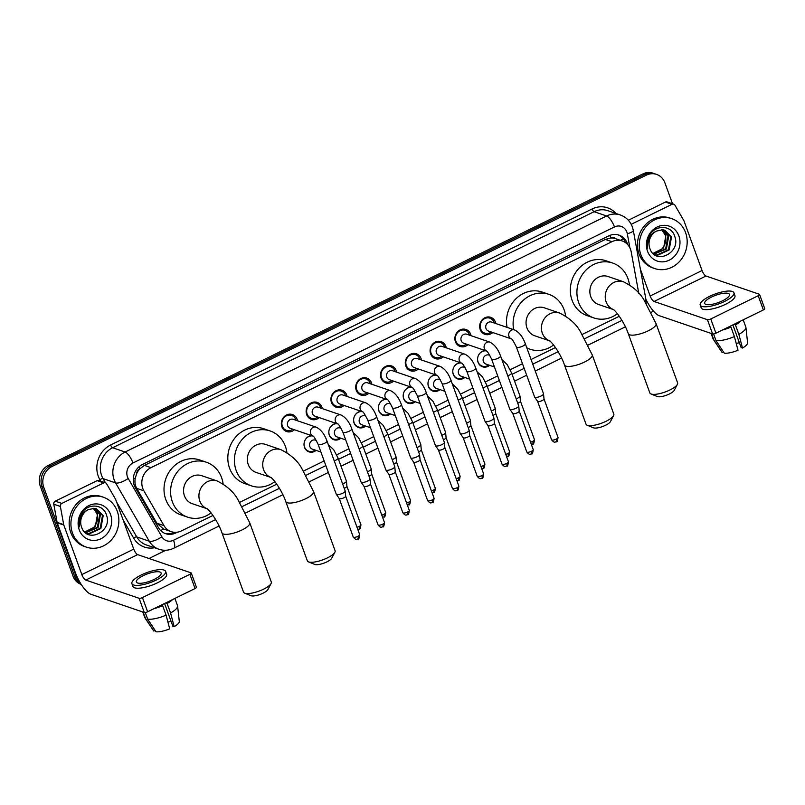 <?xml version="1.0" encoding="UTF-8"?>
<svg xmlns="http://www.w3.org/2000/svg" width="805" height="805" viewBox="0 0 805 805"><rect width="100%" height="100%" fill="white"/><g stroke="black" fill="none" stroke-linecap="round" stroke-linejoin="round"><path stroke-width="1.21" d="M316.083 450.398A8.442 7.577 -71.1 0 1 308.959 451.867A8.442 7.577 -71.1 0 1 304.521 447.389A8.442 7.577 -71.1 0 1 311.454 435.565M340.867 438.242A8.442 7.577 -71.1 0 1 333.753 439.711A8.442 7.577 -71.1 0 1 329.315 435.233A8.442 7.577 -71.1 0 1 336.249 423.41M365.661 426.087A8.442 7.577 -71.1 0 1 358.537 427.556A8.442 7.577 -71.1 0 1 354.109 423.078A8.442 7.577 -71.1 0 1 361.043 411.254M390.455 413.931A8.442 7.577 -71.1 0 1 383.331 415.4A8.442 7.577 -71.1 0 1 378.893 410.922A8.442 7.577 -71.1 0 1 385.826 399.099M415.239 401.786A8.442 7.577 -71.1 0 1 408.125 403.255A8.442 7.577 -71.1 0 1 403.687 398.777A8.442 7.577 -71.1 0 1 410.62 386.953M440.033 389.63A8.442 7.577 -71.1 0 1 432.909 391.099A8.442 7.577 -71.1 0 1 428.481 386.621A8.442 7.577 -71.1 0 1 435.414 374.798M464.827 377.475A8.442 7.577 -71.1 0 1 457.703 378.944A8.442 7.577 -71.1 0 1 453.275 374.466A8.442 7.577 -71.1 0 1 460.198 362.642M489.621 365.319A8.442 7.577 -71.1 0 1 482.497 366.788A8.442 7.577 -71.1 0 1 478.059 362.32A8.442 7.577 -71.1 0 1 484.992 350.487M294.439 429.749A8.976 8.06 -71.1 0 1 286.59 431.54A8.976 8.06 -71.1 0 1 281.881 426.781A8.976 8.06 -71.1 0 1 283.712 417.201A8.976 8.06 -71.1 0 1 292.396 414.545A8.976 8.06 -71.1 0 1 297.115 419.304A8.976 8.06 -71.1 0 1 297.508 420.763M319.223 417.594A8.976 8.06 -71.1 0 1 311.384 419.385A8.976 8.06 -71.1 0 1 306.675 414.625A8.976 8.06 -71.1 0 1 308.506 405.046A8.976 8.06 -71.1 0 1 317.19 402.399A8.976 8.06 -71.1 0 1 321.899 407.159A8.976 8.06 -71.1 0 1 322.292 408.608M344.017 405.438A8.976 8.06 -71.1 0 1 336.178 407.229A8.976 8.06 -71.1 0 1 331.459 402.47A8.976 8.06 -71.1 0 1 333.29 392.89A8.976 8.06 -71.1 0 1 341.984 390.244A8.976 8.06 -71.1 0 1 346.693 395.003A8.976 8.06 -71.1 0 1 347.086 396.452M368.811 393.293A8.976 8.06 -71.1 0 1 360.962 395.084A8.976 8.06 -71.1 0 1 356.253 390.314A8.976 8.06 -71.1 0 1 358.084 380.745A8.976 8.06 -71.1 0 1 366.768 378.088A8.976 8.06 -71.1 0 1 371.487 382.848A8.976 8.06 -71.1 0 1 371.88 384.307M393.605 381.137A8.976 8.06 -71.1 0 1 385.756 382.928A8.976 8.06 -71.1 0 1 381.047 378.169A8.976 8.06 -71.1 0 1 382.878 368.589A8.976 8.06 -71.1 0 1 391.562 365.933A8.976 8.06 -71.1 0 1 396.271 370.692A8.976 8.06 -71.1 0 1 396.674 372.151M418.389 368.982A8.976 8.06 -71.1 0 1 410.55 370.773A8.976 8.06 -71.1 0 1 405.831 366.013A8.976 8.06 -71.1 0 1 407.662 356.434A8.976 8.06 -71.1 0 1 416.356 353.787A8.976 8.06 -71.1 0 1 421.065 358.547A8.976 8.06 -71.1 0 1 421.458 359.996M443.183 356.826A8.976 8.06 -71.1 0 1 435.334 358.617A8.976 8.06 -71.1 0 1 430.625 353.858A8.976 8.06 -71.1 0 1 432.456 344.278A8.976 8.06 -71.1 0 1 441.14 341.632A8.976 8.06 -71.1 0 1 445.859 346.392A8.976 8.06 -71.1 0 1 446.252 347.841M467.977 344.681A8.976 8.06 -71.1 0 1 460.128 346.472A8.976 8.06 -71.1 0 1 455.419 341.702A8.976 8.06 -71.1 0 1 457.25 332.133A8.976 8.06 -71.1 0 1 465.934 329.476A8.976 8.06 -71.1 0 1 470.653 334.236A8.976 8.06 -71.1 0 1 471.046 335.695M492.761 332.525A8.976 8.06 -71.1 0 1 484.922 334.317A8.976 8.06 -71.1 0 1 480.203 329.557A8.976 8.06 -71.1 0 1 482.034 319.977A8.976 8.06 -71.1 0 1 490.728 317.321A8.976 8.06 -71.1 0 1 495.437 322.091A8.976 8.06 -71.1 0 1 495.83 323.54M638.747 293.211A15.828 14.208 108.9 0 0 638.697 292.899L631.211 251.905A15.828 14.208 108.9 0 0 630.516 249.339A15.828 14.208 108.9 0 0 622.205 240.947A15.828 14.208 108.9 0 0 611.921 241.701L151.018 467.645A15.828 14.208 108.9 0 0 143.874 490.809L163.979 525.615A15.828 14.208 108.9 0 0 171.183 531.642A15.828 14.208 108.9 0 0 181.477 530.877L212.963 515.442M136.649 473.732A15.828 14.208 -71.1 0 1 139.959 468.701L139.718 468.822A5.273 4.739 108.9 0 0 136.649 473.732L135.351 477.898C134.526 481.672 134.988 485.163 136.729 488.373L156.844 523.18L163.526 528.986L171.183 531.642M615.895 238.793A5.273 4.739 108.9 0 0 610.733 237.928L610.492 238.039A15.828 14.208 -71.1 0 1 615.614 238.693L622.205 240.947M610.492 238.039L605.32 239.447L144.417 465.391L139.959 468.701M239.699 502.33L276.769 484.157M303.515 471.046L324.153 460.933M336.671 454.795L348.947 448.777M361.465 442.639L373.731 436.622M386.259 430.494L398.525 424.476M411.043 418.338L423.319 412.321M435.837 406.183L448.113 400.166M460.631 394.027L472.897 388.02M485.415 381.882L497.691 375.865M510.209 369.726L522.485 363.709M531.058 359.503L555.47 347.539M582.206 334.427L619.287 316.254M80.379 583.051A15.828 14.208 -71.1 0 1 76.525 577.286L43.762 487.267L42.011 486.673A15.828 14.208 -71.1 0 1 50.262 465.874L644.523 174.554A15.828 14.208 -71.1 0 1 654.817 173.8A15.828 14.208 -71.1 0 0 644.523 174.554L50.262 465.874A15.828 14.208 -71.1 0 0 42.011 486.673L74.764 576.682L42.011 486.673L40.25 486.069A15.828 14.208 -71.1 0 1 48.501 465.28L642.772 173.961A15.828 14.208 -71.1 0 1 653.056 173.196L656.568 174.393A15.828 14.208 -71.1 0 1 664.88 182.785L672.517 203.766M81.084 584.199A15.828 14.208 -71.1 0 1 74.764 576.682A15.828 14.208 -71.1 0 0 81.084 584.199M81.245 584.45A15.828 14.208 -71.1 0 1 73.014 576.088L40.25 486.069M627.679 244.579A15.828 14.208 108.9 0 0 627.337 243.523A15.828 14.208 108.9 0 0 619.035 235.13A15.828 14.208 108.9 0 0 608.741 235.895L142.465 464.475A15.828 14.208 108.9 0 0 135.31 487.629L158.434 527.657A15.828 14.208 108.9 0 0 165.649 533.685A15.828 14.208 108.9 0 0 175.933 532.92L177.513 532.155M618.139 234.869A15.828 14.208 -71.1 0 1 625.465 242.607M43.762 487.267A15.828 14.208 -71.1 0 1 52.013 466.477L646.284 175.158A15.828 14.208 -71.1 0 1 656.568 174.393M653.509 311.183L651.185 312.33M165.86 550.238L149.016 558.499M174.262 532.286L174.172 532.326A15.828 14.208 -71.1 0 1 164.773 533.353M640.83 254.561A26.374 23.687 -71.1 0 1 646.214 226.426A26.374 23.687 -71.1 0 1 671.732 218.638A26.374 23.687 -71.1 0 1 685.578 232.625A26.374 23.687 -71.1 0 1 680.195 260.75A26.374 23.687 -71.1 0 1 654.676 268.548A26.374 23.687 -71.1 0 1 640.83 254.561M654.676 268.548L652.915 267.944A26.374 23.687 -71.1 0 1 639.069 253.957A26.374 23.687 -71.1 0 1 644.453 225.833A26.374 23.687 -71.1 0 1 669.971 218.034L671.732 218.638M649.877 248.483C655.34 265.65 680.97 252.669 674.872 236.781C671.783 224.706 654.847 224.354 649.323 235.905C647.301 239.93 646.747 244.076 647.663 248.343C646.999 239.93 649.967 234.164 656.568 231.065A13.182 11.844 -71.1 0 0 649.816 248.322A13.182 11.844 -71.1 0 0 649.877 248.483M678.867 235.915A18.465 16.583 -71.1 0 1 669.237 260.176A18.465 16.583 -71.1 0 1 647.542 251.271A18.465 16.583 -71.1 0 1 657.172 227.01A18.465 16.583 -71.1 0 1 678.867 235.915M654.676 254.601L656.82 255.044L668.472 249.721L670.796 236.881L664.588 230.139M654.012 254.33L657.514 255.286L669.166 249.953L671.491 237.113L664.94 230.25L662.626 229.757L656.568 231.065M653.66 254.048L665.685 248.765L668.009 235.925L663.139 229.817M653.851 254.199L666.379 249.007L668.703 236.167L663.511 229.878M661.619 229.717L665.212 234.969C666.59 239.789 665.654 244.267 662.414 248.413A13.182 11.844 -71.1 0 1 652.885 253.344M652.996 253.444L663.592 248.051L665.916 235.211L662.002 229.727M631.211 224.313L672.024 204.309L665.433 202.055A2.636 2.365 -71.1 0 1 667.144 201.934L673.735 204.178A2.636 2.365 108.9 0 0 672.024 204.309M628.343 220.238L665.433 202.055M645.872 299.219A21.101 6.913 -116.1 0 0 659.245 315.681L712.596 333.914L707.424 319.696L654.073 301.473A5.273 1.731 63.9 0 1 650.148 295.978L640.388 269.162M759.578 294.449L764.75 308.657A2.636 0.775 160 0 1 763.371 309.935L758.199 295.727A2.636 0.775 -20 0 0 759.578 294.449A2.636 0.775 -20 0 0 759.336 294.248L705.975 276.024A5.273 1.731 63.9 0 1 702.061 270.54L684.029 221.003A2.636 2.365 108.9 0 0 683.848 220.6L674.932 205.184A2.636 2.365 108.9 0 0 673.735 204.178M707.424 319.696A2.636 0.775 -20 0 0 710.765 318.981L715.937 333.19L763.371 309.935M715.937 333.19A2.636 0.775 160 0 1 712.596 333.914M710.765 318.981L758.199 295.727M722.558 300.788A13.182 3.874 -20 0 0 729.451 294.399A13.182 3.874 -20 0 0 711.57 297.035A13.182 3.874 -20 0 0 704.677 303.425A13.182 3.874 -20 0 0 722.558 300.788M732.882 324.888L741.143 347.589L742.492 348.052L738.879 334.377L735.428 324.898L734.381 324.143M739.393 342.789A10.546 3.099 -20 0 0 736.233 343.473M725.657 328.42A15.295 4.498 -20 0 0 730.065 326.79L730.96 327.092L734.402 336.571L738.014 350.245A13.715 4.025 -20 0 1 724.329 353.204L715.977 340.555L713.572 333.934M700.209 305.045L701.246 307.892A17.931 5.273 -20 0 0 725.567 304.3A17.931 5.273 -20 0 0 734.955 295.616L733.919 292.779A17.931 5.273 -20 0 0 709.597 296.361A17.931 5.273 -20 0 0 700.209 305.045A17.931 5.273 -20 0 0 724.53 301.462A17.931 5.273 -20 0 0 733.919 292.779M722.407 330.02A17.408 5.112 -20 0 0 730.96 327.092M711.097 333.401L713.119 338.975A17.408 5.112 -20 0 0 713.29 339.308A17.408 5.112 -20 0 0 713.783 339.801L722.135 352.459L723.423 351.825M711.499 333.532L713.783 339.801M715.977 340.555A17.408 5.112 -20 0 0 734.402 336.571M713.29 339.308L721.894 352.188A13.715 4.025 -20 0 0 722.135 352.459M734.542 324.596A15.295 4.498 -20 0 0 737.692 322.523M735.428 324.898A17.408 5.112 -20 0 0 740.942 320.933M738.879 334.377A17.408 5.112 -20 0 0 745.923 327.434A17.408 5.112 -20 0 0 745.833 327.072L743.196 319.827M742.492 348.052A13.715 4.025 -20 0 0 747.604 342.829L745.923 327.434M72.52 533.152A26.374 23.687 -71.1 0 1 77.904 505.027A26.374 23.687 -71.1 0 1 103.412 497.228A26.374 23.687 -71.1 0 1 117.268 511.215A26.374 23.687 -71.1 0 1 111.885 539.35A26.374 23.687 -71.1 0 1 86.366 547.138A26.374 23.687 -71.1 0 1 72.52 533.152M86.366 547.138L84.606 546.545A26.374 23.687 -71.1 0 1 70.76 532.558A26.374 23.687 -71.1 0 1 76.143 504.423A26.374 23.687 -71.1 0 1 101.661 496.625L103.412 497.228M81.567 527.084C87.031 544.25 112.66 531.27 106.562 515.371C103.473 503.306 86.527 502.944 81.013 514.496C78.991 518.521 78.437 522.676 79.353 526.943C78.689 518.521 81.647 512.765 88.248 509.656A13.182 11.844 -71.1 0 0 81.506 526.923A13.182 11.844 -71.1 0 0 81.567 527.084M110.557 514.506A18.465 16.583 -71.1 0 1 100.927 538.766A18.465 16.583 -71.1 0 1 79.232 529.861A18.465 16.583 -71.1 0 1 88.852 505.6A18.465 16.583 -71.1 0 1 110.557 514.506M86.366 533.202L88.51 533.635L100.162 528.311L102.487 515.472L96.278 508.73M85.702 532.93L89.204 533.876L100.856 528.553L103.181 515.713L96.63 508.851L94.316 508.358L88.248 509.656M85.35 532.638L97.365 527.366L99.689 514.516L94.829 508.418M85.541 532.799L98.069 527.597L100.394 514.757L95.201 508.478M93.3 508.317L96.902 513.57C98.28 518.38 97.345 522.858 94.105 527.003A13.182 11.844 -71.1 0 1 84.575 531.934M84.676 532.035L95.282 526.651L97.606 513.801L93.692 508.317M677.397 384.337L674.238 390.345A9.499 2.787 160 0 1 669.408 393.977A9.499 2.787 160 0 1 657.262 396.523L650.983 393.957A14.772 4.337 -20 0 0 669.881 389.992A14.772 4.337 -20 0 0 677.397 384.337A14.772 4.337 -20 0 0 677.609 382.838L656.055 323.62A14.772 4.337 160 0 1 648.327 330.775A14.772 4.337 160 0 1 628.303 333.723L649.856 392.941A14.772 4.337 -20 0 0 650.983 393.957M613.309 309.512A14.772 13.262 108.9 0 1 606.125 301.885A14.772 13.262 108.9 0 1 613.833 282.485A14.772 13.262 108.9 0 1 623.432 281.77L608.057 276.518A14.772 13.262 108.9 0 0 593.768 280.885A14.772 13.262 108.9 0 0 590.759 296.643A14.772 13.262 108.9 0 0 598.518 304.471L613.35 309.543M617.385 313.709A29.01 26.052 -71.1 0 1 593.909 317.945A29.01 26.052 -71.1 0 1 578.674 302.559A29.01 26.052 -71.1 0 1 584.591 271.617A29.01 26.052 -71.1 0 1 612.665 263.044A29.01 26.052 -71.1 0 1 627.9 278.429A29.01 26.052 -71.1 0 1 629.419 284.749M593.909 317.945L587.318 315.701A29.01 26.052 -71.1 0 1 572.083 300.315A29.01 26.052 -71.1 0 1 578.01 269.373A29.01 26.052 -71.1 0 1 606.074 260.79L612.665 263.044M613.581 415.622L610.432 421.629A9.499 2.787 160 0 1 605.602 425.261A9.499 2.787 160 0 1 593.446 427.807L587.167 425.231A14.772 4.337 -20 0 0 606.074 421.277A14.772 4.337 -20 0 0 613.581 415.622A14.772 4.337 -20 0 0 613.802 414.122L592.249 354.904A14.772 4.337 160 0 1 584.511 362.059A14.772 4.337 160 0 1 564.486 365.007L586.04 424.225A14.772 4.337 -20 0 0 587.167 425.231M549.493 340.787A14.772 13.262 108.9 0 1 542.318 333.169A14.772 13.262 108.9 0 1 550.016 313.759A14.772 13.262 108.9 0 1 559.616 313.054L544.25 307.802A14.772 13.262 108.9 0 0 529.962 312.169A14.772 13.262 108.9 0 0 526.943 327.917A14.772 13.262 108.9 0 0 534.701 335.755L549.543 340.827M513.691 329.637A29.01 26.052 -71.1 0 1 522.294 301.271A29.01 26.052 -71.1 0 1 548.849 294.328A29.01 26.052 -71.1 0 1 564.084 309.714A29.01 26.052 -71.1 0 1 565.613 316.033M507.1 327.383A29.01 26.052 -71.1 0 1 515.703 299.017A29.01 26.052 -71.1 0 1 542.268 292.074L548.849 294.328M553.568 344.993A29.01 26.052 -71.1 0 1 530.092 349.229A29.01 26.052 -71.1 0 1 526.802 347.81M334.89 552.24L331.73 558.247A9.499 2.787 160 0 1 326.9 561.88A9.499 2.787 160 0 1 314.755 564.426L308.476 561.86A14.772 4.337 -20 0 0 327.373 557.895A14.772 4.337 -20 0 0 334.89 552.24A14.772 4.337 -20 0 0 335.101 550.751L313.548 491.523A14.772 4.337 160 0 1 305.82 498.677A14.772 4.337 160 0 1 285.795 501.626L307.349 560.844A14.772 4.337 -20 0 0 308.476 561.86M270.802 477.415A14.772 13.262 108.9 0 1 263.617 469.788A14.772 13.262 108.9 0 1 271.325 450.387A14.772 13.262 108.9 0 1 280.925 449.673L265.549 444.42A14.772 13.262 108.9 0 0 251.261 448.788A14.772 13.262 108.9 0 0 248.252 464.545A14.772 13.262 108.9 0 0 256 472.374L270.842 477.446M274.867 481.611A29.01 26.052 -71.1 0 1 251.402 485.848A29.01 26.052 -71.1 0 1 236.167 470.462A29.01 26.052 -71.1 0 1 242.084 439.52A29.01 26.052 -71.1 0 1 270.158 430.947A29.01 26.052 -71.1 0 1 285.393 446.332A29.01 26.052 -71.1 0 1 286.912 452.651M251.402 485.848L244.811 483.604A29.01 26.052 -71.1 0 1 229.576 468.218A29.01 26.052 -71.1 0 1 235.503 437.276A29.01 26.052 -71.1 0 1 263.567 428.693L270.158 430.947M271.074 583.524L267.924 589.532A9.499 2.787 160 0 1 263.094 593.164A9.499 2.787 160 0 1 250.939 595.71L244.66 593.134A14.772 4.337 -20 0 0 263.557 589.18A14.772 4.337 -20 0 0 271.074 583.524A14.772 4.337 -20 0 0 271.295 582.025L249.741 522.807A14.772 4.337 160 0 1 242.003 529.962A14.772 4.337 160 0 1 221.979 532.91L243.533 592.128A14.772 4.337 -20 0 0 244.66 593.134M206.986 508.69A14.772 13.262 108.9 0 1 199.811 501.072A14.772 13.262 108.9 0 1 207.509 481.672A14.772 13.262 108.9 0 1 217.109 480.957L201.743 475.705A14.772 13.262 108.9 0 0 187.454 480.072A14.772 13.262 108.9 0 0 184.436 495.82A14.772 13.262 108.9 0 0 192.194 503.658L207.036 508.73M211.061 512.896A29.01 26.052 -71.1 0 1 187.585 517.132A29.01 26.052 -71.1 0 1 172.351 501.746A29.01 26.052 -71.1 0 1 178.277 470.804A29.01 26.052 -71.1 0 1 206.342 462.231A29.01 26.052 -71.1 0 1 221.576 477.617A29.01 26.052 -71.1 0 1 223.096 483.936M187.585 517.132L181.004 514.888A29.01 26.052 -71.1 0 1 165.77 499.492A29.01 26.052 -71.1 0 1 171.686 468.55A29.01 26.052 -71.1 0 1 199.761 459.977L206.342 462.231M494.3 323.016A7.909 7.104 108.9 0 0 494.099 322.382A7.909 7.104 108.9 0 0 489.943 318.186A7.909 7.104 108.9 0 0 482.286 320.521A7.909 7.104 108.9 0 0 480.676 328.963A7.909 7.104 108.9 0 0 484.821 333.159A7.909 7.104 108.9 0 0 491.231 332.002M491.553 322.081A4.75 4.267 108.9 0 0 485.989 328.541A4.75 4.267 108.9 0 0 488.484 331.066L511.346 338.875A4.75 4.267 108.9 0 1 514.566 329.939L491.553 322.081M516.408 347.025A4.75 1.399 160 0 0 522.596 346.2A4.75 1.399 160 0 0 522.848 346.08A4.75 1.399 160 0 0 525.333 343.785L543.506 393.715A4.75 1.399 160 0 1 543.526 393.826A4.75 1.399 160 0 1 541.02 396.02A4.75 1.399 160 0 1 535.023 397.318A4.75 1.399 160 0 1 534.631 397.056A4.75 1.399 160 0 1 534.59 396.966L516.408 347.025C513.6 341.39 511.9 338.653 511.296 338.835L511.497 338.925M543.989 398.908A3.431 1.006 160 0 1 544.009 398.978A3.431 1.006 160 0 1 542.198 400.568A3.431 1.006 160 0 1 537.861 401.504A3.431 1.006 160 0 1 537.589 401.323A3.431 1.006 160 0 1 537.549 401.252M469.506 335.172A7.909 7.104 108.9 0 0 469.305 334.528A7.909 7.104 108.9 0 0 465.149 330.332A7.909 7.104 108.9 0 0 457.492 332.676A7.909 7.104 108.9 0 0 455.882 341.109A7.909 7.104 108.9 0 0 460.037 345.305A7.909 7.104 108.9 0 0 466.437 344.148M486.703 351.081L486.502 350.99C487.106 350.809 488.816 353.546 491.624 359.181A4.75 1.399 160 0 0 497.802 358.356A4.75 1.399 160 0 0 498.054 358.235A4.75 1.399 160 0 0 500.539 355.931C498.033 349.038 494.441 344.419 489.772 342.095L466.759 334.226A4.75 4.267 108.9 0 0 461.205 340.696A4.75 4.267 108.9 0 0 463.69 343.212L486.552 351.02M500.539 355.931L518.712 405.871A4.75 1.399 160 0 1 518.742 405.972A4.75 1.399 160 0 1 516.236 408.165A4.75 1.399 160 0 1 510.229 409.463A4.75 1.399 160 0 1 509.847 409.212A4.75 1.399 160 0 1 509.796 409.121L491.624 359.181M519.205 411.063A3.431 1.006 160 0 1 519.215 411.134A3.431 1.006 160 0 1 517.404 412.724A3.431 1.006 160 0 1 513.067 413.659A3.431 1.006 160 0 1 512.795 413.468A3.431 1.006 160 0 1 512.755 413.408M444.712 347.317A7.909 7.104 108.9 0 0 444.511 346.683A7.909 7.104 108.9 0 0 440.355 342.487A7.909 7.104 108.9 0 0 432.708 344.832A7.909 7.104 108.9 0 0 431.088 353.264A7.909 7.104 108.9 0 0 435.243 357.46A7.909 7.104 108.9 0 0 441.643 356.303M441.975 346.381A4.75 4.267 108.9 0 0 436.411 352.852A4.75 4.267 108.9 0 0 438.906 355.367L461.758 363.176A4.75 4.267 108.9 0 1 464.988 354.24L441.975 346.381M466.83 371.336A4.75 1.399 160 0 0 473.008 370.511A4.75 1.399 160 0 0 473.27 370.391A4.75 1.399 160 0 0 475.755 368.086L493.928 418.026A4.75 1.399 160 0 1 493.948 418.127A4.75 1.399 160 0 1 491.442 420.321A4.75 1.399 160 0 1 485.435 421.619A4.75 1.399 160 0 1 485.053 421.367A4.75 1.399 160 0 1 485.002 421.267L466.83 371.336C464.022 365.691 462.312 362.964 461.708 363.146L461.919 363.226M508.448 461.778C507.985 465.32 507.412 466.739 506.737 466.025A3.431 1.127 -116.1 0 0 506.657 463.439A3.431 1.006 160 0 0 508.448 461.778L494.421 423.249A3.431 1.006 160 0 1 494.431 423.289A3.431 1.006 160 0 1 492.62 424.869A3.431 1.006 160 0 1 488.283 425.815A3.431 1.006 160 0 1 488.001 425.624A3.431 1.006 160 0 1 487.971 425.553M419.928 359.473A7.909 7.104 108.9 0 0 419.727 358.839A7.909 7.104 108.9 0 0 415.571 354.643A7.909 7.104 108.9 0 0 407.914 356.977A7.909 7.104 108.9 0 0 406.294 365.42A7.909 7.104 108.9 0 0 410.449 369.616A7.909 7.104 108.9 0 0 416.859 368.459M417.181 358.537A4.75 4.267 108.9 0 0 411.617 365.007A4.75 4.267 108.9 0 0 414.112 367.523L436.974 375.331A4.75 4.267 108.9 0 1 440.194 366.396L417.181 358.537M442.036 383.492A4.75 1.399 160 0 0 448.214 382.667A4.75 1.399 160 0 0 448.476 382.536A4.75 1.399 160 0 0 450.961 380.242L469.134 430.172A4.75 1.399 160 0 1 469.154 430.283A4.75 1.399 160 0 1 466.648 432.476A4.75 1.399 160 0 1 460.641 433.774A4.75 1.399 160 0 1 460.259 433.523A4.75 1.399 160 0 1 460.208 433.422L442.036 383.492C439.228 377.847 437.528 375.12 436.924 375.291L437.125 375.382M469.617 435.364A3.431 1.006 160 0 1 469.637 435.445A3.431 1.006 160 0 1 467.826 437.024A3.431 1.006 160 0 1 463.489 437.96A3.431 1.006 160 0 1 463.217 437.779A3.431 1.006 160 0 1 463.177 437.709M395.134 371.628A7.909 7.104 108.9 0 0 394.933 370.994A7.909 7.104 108.9 0 0 390.777 366.798A7.909 7.104 108.9 0 0 383.12 369.133A7.909 7.104 108.9 0 0 381.51 377.575A7.909 7.104 108.9 0 0 385.665 381.771A7.909 7.104 108.9 0 0 392.065 380.614M412.331 387.537L412.13 387.447C412.734 387.265 414.444 390.002 417.252 395.637A4.75 1.399 160 0 0 423.43 394.812A4.75 1.399 160 0 0 423.682 394.692A4.75 1.399 160 0 0 426.167 392.397C423.661 385.494 420.069 380.876 415.4 378.551L392.387 370.692A4.75 4.267 108.9 0 0 386.823 377.153A4.75 4.267 108.9 0 0 389.318 379.678L412.18 387.487M426.167 392.397L444.34 442.327A4.75 1.399 160 0 1 444.37 442.438A4.75 1.399 160 0 1 441.854 444.632A4.75 1.399 160 0 1 435.857 445.93A4.75 1.399 160 0 1 435.475 445.668A4.75 1.399 160 0 1 435.425 445.578L417.252 395.637M444.833 447.52A3.431 1.006 160 0 1 444.843 447.59A3.431 1.006 160 0 1 443.032 449.18A3.431 1.006 160 0 1 438.695 450.116A3.431 1.006 160 0 1 438.423 449.935A3.431 1.006 160 0 1 438.383 449.864M370.34 383.784A7.909 7.104 108.9 0 0 370.139 383.14A7.909 7.104 108.9 0 0 365.983 378.944A7.909 7.104 108.9 0 0 358.336 381.288A7.909 7.104 108.9 0 0 356.716 389.721A7.909 7.104 108.9 0 0 360.871 393.917A7.909 7.104 108.9 0 0 367.271 392.76M387.547 399.683L387.336 399.602C387.94 399.421 389.65 402.148 392.458 407.793A4.75 1.399 160 0 0 398.636 406.968A4.75 1.399 160 0 0 398.898 406.847A4.75 1.399 160 0 0 401.373 404.543C398.867 397.65 395.275 393.031 390.616 390.707L367.603 382.838A4.75 4.267 108.9 0 0 362.039 389.308A4.75 4.267 108.9 0 0 364.534 391.824L387.386 399.632M401.373 404.543L419.556 454.483A4.75 1.399 160 0 1 419.576 454.584A4.75 1.399 160 0 1 417.071 456.777A4.75 1.399 160 0 1 411.063 458.075A4.75 1.399 160 0 1 410.681 457.824A4.75 1.399 160 0 1 410.631 457.733L392.458 407.793M420.039 459.675A3.431 1.006 160 0 1 420.059 459.746A3.431 1.006 160 0 1 418.248 461.335A3.431 1.006 160 0 1 413.911 462.271A3.431 1.006 160 0 1 413.629 462.08A3.431 1.006 160 0 1 413.599 462.02M345.556 395.929A7.909 7.104 108.9 0 0 345.355 395.295A7.909 7.104 108.9 0 0 341.199 391.099A7.909 7.104 108.9 0 0 333.542 393.434A7.909 7.104 108.9 0 0 331.922 401.876A7.909 7.104 108.9 0 0 336.077 406.072A7.909 7.104 108.9 0 0 342.487 404.915M362.753 411.838L362.542 411.758C363.156 411.576 364.856 414.303 367.664 419.948A4.75 1.399 160 0 0 373.842 419.123A4.75 1.399 160 0 0 374.104 419.002A4.75 1.399 160 0 0 376.589 416.698C374.073 409.795 370.491 405.187 365.822 402.852L342.809 394.993A4.75 4.267 108.9 0 0 337.245 401.464A4.75 4.267 108.9 0 0 339.74 403.979L362.602 411.788M376.589 416.698L394.762 466.638A4.75 1.399 160 0 1 394.782 466.739A4.75 1.399 160 0 1 392.276 468.933A4.75 1.399 160 0 1 386.269 470.231A4.75 1.399 160 0 1 385.887 469.979A4.75 1.399 160 0 1 385.837 469.879L367.664 419.948M395.245 471.821A3.431 1.006 160 0 1 395.265 471.901A3.431 1.006 160 0 1 393.454 473.481A3.431 1.006 160 0 1 389.117 474.417A3.431 1.006 160 0 1 388.835 474.236A3.431 1.006 160 0 1 388.805 474.165M320.762 408.085A7.909 7.104 108.9 0 0 320.561 407.451A7.909 7.104 108.9 0 0 316.405 403.255A7.909 7.104 108.9 0 0 308.748 405.589A7.909 7.104 108.9 0 0 307.138 414.032A7.909 7.104 108.9 0 0 311.294 418.228A7.909 7.104 108.9 0 0 317.693 417.071M318.015 407.149A4.75 4.267 108.9 0 0 312.451 413.619A4.75 4.267 108.9 0 0 314.946 416.135L337.808 423.943A4.75 4.267 108.9 0 1 341.028 415.008L318.015 407.149M342.87 432.104A4.75 1.399 160 0 0 349.058 431.279A4.75 1.399 160 0 0 349.31 431.148A4.75 1.399 160 0 0 351.795 428.854L369.968 478.784A4.75 1.399 160 0 1 369.998 478.895A4.75 1.399 160 0 1 367.483 481.088A4.75 1.399 160 0 1 361.485 482.386A4.75 1.399 160 0 1 361.103 482.135A4.75 1.399 160 0 1 361.053 482.034L342.87 432.104C340.062 426.459 338.362 423.732 337.758 423.903L337.959 423.994M370.451 483.976A3.431 1.006 160 0 1 370.471 484.057A3.431 1.006 160 0 1 368.66 485.636A3.431 1.006 160 0 1 364.323 486.572A3.431 1.006 160 0 1 364.051 486.391A3.431 1.006 160 0 1 364.011 486.321M295.968 420.24A7.909 7.104 108.9 0 0 295.767 419.606A7.909 7.104 108.9 0 0 291.611 415.41A7.909 7.104 108.9 0 0 283.964 417.745A7.909 7.104 108.9 0 0 282.344 426.187A7.909 7.104 108.9 0 0 286.5 430.383A7.909 7.104 108.9 0 0 292.899 429.226M293.221 419.304A4.75 4.267 108.9 0 0 287.667 425.765A4.75 4.267 108.9 0 0 290.152 428.28L313.014 436.099A4.75 4.267 108.9 0 1 316.234 427.163L293.221 419.304M318.086 444.249A4.75 1.399 160 0 0 324.264 443.424A4.75 1.399 160 0 0 324.516 443.303A4.75 1.399 160 0 0 327.001 441.009L345.184 490.939A4.75 1.399 160 0 1 345.204 491.05A4.75 1.399 160 0 1 342.699 493.244A4.75 1.399 160 0 1 336.691 494.542A4.75 1.399 160 0 1 336.309 494.28A4.75 1.399 160 0 1 336.259 494.19L318.086 444.249C315.278 438.614 313.568 435.877 312.964 436.058L313.165 436.149M345.667 496.132A3.431 1.006 160 0 1 345.677 496.202A3.431 1.006 160 0 1 343.866 497.792A3.431 1.006 160 0 1 339.539 498.728A3.431 1.006 160 0 1 339.257 498.547A3.431 1.006 160 0 1 339.217 498.476M486.15 350.889A7.909 7.104 108.9 0 0 479.267 354.029A7.909 7.104 108.9 0 0 478.069 361.948A7.909 7.104 108.9 0 0 482.225 366.144A7.909 7.104 108.9 0 0 488.625 364.987M489.873 355.377L488.957 355.065A4.75 4.267 108.9 0 0 483.392 361.526A4.75 4.267 108.9 0 0 485.888 364.051L494.461 366.979M507.784 375.824A4.75 1.399 160 0 0 508.83 375.382A4.75 1.399 160 0 0 509.092 375.261A4.75 1.399 160 0 0 511.578 372.957L519.96 395.98A4.75 1.399 160 0 1 519.98 396.09A4.75 1.399 160 0 1 517.474 398.284A4.75 1.399 160 0 1 516.156 398.847M534.48 439.731C534.017 443.283 533.443 444.702 532.769 443.988A3.431 1.127 -116.1 0 0 532.689 441.392A3.431 1.006 160 0 0 534.48 439.731L520.453 401.212A3.431 1.006 160 0 1 520.463 401.252A3.431 1.006 160 0 1 518.651 402.832A3.431 1.006 160 0 1 517.756 403.225M461.356 363.035A7.909 7.104 108.9 0 0 454.473 366.184A7.909 7.104 108.9 0 0 453.275 374.104A7.909 7.104 108.9 0 0 457.431 378.3A7.909 7.104 108.9 0 0 463.831 377.143M465.089 367.533L464.163 367.221A4.75 4.267 108.9 0 0 458.598 373.681A4.75 4.267 108.9 0 0 461.094 376.197L469.667 379.125M482.99 387.98A4.75 1.399 160 0 0 484.047 387.537A4.75 1.399 160 0 0 484.298 387.406A4.75 1.399 160 0 0 486.784 385.112L495.166 408.135A4.75 1.399 160 0 1 495.186 408.246A4.75 1.399 160 0 1 492.68 410.439A4.75 1.399 160 0 1 491.372 411.003M495.649 413.327A3.431 1.006 160 0 1 495.669 413.398A3.431 1.006 160 0 1 493.857 414.988A3.431 1.006 160 0 1 492.962 415.37M436.572 375.19A7.909 7.104 108.9 0 0 429.689 378.34A7.909 7.104 108.9 0 0 428.491 386.249A7.909 7.104 108.9 0 0 432.647 390.445A7.909 7.104 108.9 0 0 439.047 389.288M440.295 379.688L439.369 379.366A4.75 4.267 108.9 0 0 433.804 385.837A4.75 4.267 108.9 0 0 436.3 388.352L444.873 391.28M458.196 400.125A4.75 1.399 160 0 0 459.252 399.683A4.75 1.399 160 0 0 459.514 399.562A4.75 1.399 160 0 0 461.99 397.268L470.372 420.291A4.75 1.399 160 0 1 470.402 420.391A4.75 1.399 160 0 1 467.886 422.585A4.75 1.399 160 0 1 466.578 423.158M484.892 464.042C484.439 467.594 483.865 469.003 483.181 468.289A3.431 1.127 -116.1 0 0 483.101 465.703A3.431 1.006 160 0 0 484.892 464.042L470.875 425.513A3.431 1.006 160 0 1 470.875 425.553A3.431 1.006 160 0 1 469.063 427.133A3.431 1.006 160 0 1 468.168 427.525M411.778 387.346A7.909 7.104 108.9 0 0 404.895 390.495A7.909 7.104 108.9 0 0 403.697 398.405A7.909 7.104 108.9 0 0 407.853 402.601A7.909 7.104 108.9 0 0 414.253 401.443M415.501 391.834L414.575 391.522A4.75 4.267 108.9 0 0 409.021 397.992A4.75 4.267 108.9 0 0 411.506 400.508L420.079 403.436M433.412 412.281A4.75 1.399 160 0 0 434.459 411.838A4.75 1.399 160 0 0 434.72 411.717A4.75 1.399 160 0 0 437.206 409.413L445.588 432.446A4.75 1.399 160 0 1 445.608 432.547A4.75 1.399 160 0 1 443.102 434.74A4.75 1.399 160 0 1 441.784 435.304M446.071 437.628A3.431 1.006 160 0 1 446.091 437.709A3.431 1.006 160 0 1 444.28 439.289A3.431 1.006 160 0 1 443.384 439.681M386.984 399.501A7.909 7.104 108.9 0 0 380.101 402.641A7.909 7.104 108.9 0 0 378.903 410.56A7.909 7.104 108.9 0 0 383.059 414.756A7.909 7.104 108.9 0 0 389.459 413.599M390.717 403.989L389.791 403.677A4.75 4.267 108.9 0 0 384.226 410.137A4.75 4.267 108.9 0 0 386.722 412.663L395.295 415.591M408.618 424.436A4.75 1.399 160 0 0 409.675 423.994A4.75 1.399 160 0 0 409.926 423.873A4.75 1.399 160 0 0 412.412 421.568L420.794 444.591A4.75 1.399 160 0 1 420.814 444.702A4.75 1.399 160 0 1 418.308 446.896A4.75 1.399 160 0 1 417 447.459M421.277 449.784A3.431 1.006 160 0 1 421.297 449.864A3.431 1.006 160 0 1 419.486 451.444A3.431 1.006 160 0 1 418.59 451.836M362.2 411.647A7.909 7.104 108.9 0 0 355.317 414.796A7.909 7.104 108.9 0 0 354.12 422.716A7.909 7.104 108.9 0 0 358.275 426.912A7.909 7.104 108.9 0 0 364.675 425.754M365.923 416.145L364.997 415.833A4.75 4.267 108.9 0 0 359.433 422.293A4.75 4.267 108.9 0 0 361.928 424.809L370.501 427.737M383.824 436.592A4.75 1.399 160 0 0 384.881 436.149A4.75 1.399 160 0 0 385.142 436.018A4.75 1.399 160 0 0 387.618 433.724L396 456.747A4.75 1.399 160 0 1 396.03 456.858A4.75 1.399 160 0 1 393.514 459.051A4.75 1.399 160 0 1 392.206 459.615M396.483 461.939A3.431 1.006 160 0 1 396.503 462.01A3.431 1.006 160 0 1 394.692 463.6A3.431 1.006 160 0 1 393.796 463.982M337.406 423.802A7.909 7.104 108.9 0 0 330.523 426.952A7.909 7.104 108.9 0 0 329.325 434.861A7.909 7.104 108.9 0 0 333.481 439.057A7.909 7.104 108.9 0 0 339.881 437.9M341.129 428.3L340.203 427.978A4.75 4.267 108.9 0 0 334.649 434.448A4.75 4.267 108.9 0 0 337.134 436.964L345.707 439.892M359.03 448.737A4.75 1.399 160 0 0 360.087 448.294A4.75 1.399 160 0 0 360.348 448.174A4.75 1.399 160 0 0 362.834 445.879L371.216 468.902A4.75 1.399 160 0 1 371.236 469.003A4.75 1.399 160 0 1 368.73 471.197A4.75 1.399 160 0 1 367.412 471.76M371.699 474.085A3.431 1.006 160 0 1 371.709 474.165A3.431 1.006 160 0 1 369.898 475.745A3.431 1.006 160 0 1 369.002 476.137M312.612 435.958A7.909 7.104 108.9 0 0 305.729 439.107A7.909 7.104 108.9 0 0 304.531 447.017A7.909 7.104 108.9 0 0 308.687 451.213A7.909 7.104 108.9 0 0 315.087 450.055M316.335 440.446L315.419 440.134A4.75 4.267 108.9 0 0 309.855 446.604A4.75 4.267 108.9 0 0 312.35 449.12L320.923 452.048M334.246 460.893A4.75 1.399 160 0 0 335.303 460.45A4.75 1.399 160 0 0 335.554 460.329A4.75 1.399 160 0 0 338.04 458.025L346.422 481.058A4.75 1.399 160 0 1 346.442 481.159A4.75 1.399 160 0 1 343.936 483.352A4.75 1.399 160 0 1 342.628 483.916M346.905 486.24A3.431 1.006 160 0 1 346.925 486.321A3.431 1.006 160 0 1 345.114 487.9A3.431 1.006 160 0 1 344.218 488.293M61.864 503.417A2.636 2.365 108.9 0 0 60.375 506.456L63.696 524.608A2.636 2.365 108.9 0 0 63.806 525.041L57.215 522.787A2.636 2.365 -71.1 0 1 57.105 522.365L53.784 504.202A2.636 2.365 -71.1 0 1 55.283 501.163L61.864 503.417L103.704 482.899L97.123 480.655A2.636 2.365 -71.1 0 1 98.834 480.525L105.425 482.779A2.636 2.365 108.9 0 0 103.704 482.899M55.283 501.163L97.123 480.655M57.215 522.787L75.247 572.325A21.101 6.913 -116.1 0 0 90.935 594.281L144.286 612.504L139.114 598.296L85.753 580.063A5.273 1.731 63.9 0 1 81.838 574.579L63.806 525.041M191.268 573.039L196.44 587.258A2.636 0.775 160 0 1 195.062 588.536L189.889 574.317A2.636 0.775 -20 0 0 191.268 573.039A2.636 0.775 -20 0 0 191.027 572.848L137.665 554.625A5.273 1.731 63.9 0 1 133.741 549.131L115.719 499.593A2.636 2.365 108.9 0 0 115.528 499.201L106.622 483.785A2.636 2.365 108.9 0 0 105.425 482.779M139.114 598.296A2.636 0.775 -20 0 0 142.455 597.572L147.627 611.79L195.062 588.536M147.627 611.79A2.636 0.775 160 0 1 144.286 612.504M142.455 597.572L189.889 574.317M154.238 579.379A13.182 3.874 -20 0 0 161.141 572.999A13.182 3.874 -20 0 0 143.26 575.635A13.182 3.874 -20 0 0 136.357 582.015A13.182 3.874 -20 0 0 154.238 579.379M164.562 603.478L172.834 626.189L174.182 626.652L170.569 612.967L167.118 603.488L166.072 602.744M171.083 621.39A10.546 3.099 -20 0 0 167.923 622.074M157.347 607.02A15.295 4.498 -20 0 0 161.755 605.38L162.64 605.682L166.092 615.161L169.704 628.846A13.715 4.025 -20 0 1 156.019 631.804L147.667 619.146L145.262 612.535M131.899 583.645L132.936 586.483A17.931 5.273 -20 0 0 157.257 582.901A17.931 5.273 -20 0 0 166.635 574.217L165.609 571.379A17.931 5.273 -20 0 0 141.288 574.961A17.931 5.273 -20 0 0 131.899 583.645A17.931 5.273 -20 0 0 156.22 580.063A17.931 5.273 -20 0 0 165.609 571.379M154.097 608.61A17.408 5.112 -20 0 0 162.64 605.682M142.777 611.991L144.809 617.576A17.408 5.112 -20 0 0 144.981 617.898A17.408 5.112 -20 0 0 145.474 618.401L153.825 631.05L155.113 630.426M143.189 612.132L145.474 618.401M147.667 619.146A17.408 5.112 -20 0 0 166.092 615.161M144.981 617.898L153.584 630.778A13.715 4.025 -20 0 0 153.825 631.05M166.233 603.187A15.295 4.498 -20 0 0 169.382 601.124M167.118 603.488A17.408 5.112 -20 0 0 172.632 599.524M170.569 612.967A17.408 5.112 -20 0 0 177.603 606.024A17.408 5.112 -20 0 0 177.523 605.662L174.886 598.417M174.182 626.652A13.715 4.025 -20 0 0 179.294 621.42L177.603 606.024M133.258 479.166A15.828 5.474 -30 0 0 135.351 477.898M610.733 237.928A15.828 5.182 -116.1 0 0 609.747 235.452M620.333 240.303A15.828 3.683 -10.3 0 0 623.422 238.974M160.678 530.576A15.828 5.474 -30 0 0 163.526 528.986M139.718 468.822A15.828 5.182 -116.1 0 0 138.953 466.85M605.32 239.447L611.921 241.701M156.844 523.18L163.979 525.615M136.729 488.373L143.874 490.809M144.417 465.391L151.018 467.645M48.501 465.28L52.013 466.477M642.772 173.961L646.284 175.158M73.014 576.088L76.525 577.286M629.892 247.87L627.316 233.752A10.546 9.469 108.9 0 0 626.854 232.041A10.546 9.469 108.9 0 0 614.457 226.95L132.956 462.986A10.546 9.469 108.9 0 0 127.452 476.852A10.546 9.469 108.9 0 0 128.186 478.432L161.865 536.734A10.546 9.469 108.9 0 0 173.538 540.246L215.639 519.597M161.865 536.734A10.546 3.653 -30 0 1 149.267 541.202L136.749 536.925A21.101 18.948 108.9 0 0 146.359 544.955L158.877 549.231A21.101 18.948 -71.1 0 1 149.267 541.202L115.588 482.899A21.101 18.948 -71.1 0 1 114.119 479.74A21.101 18.948 -71.1 0 1 125.117 452.018L606.618 215.971A21.101 18.948 -71.1 0 1 620.333 214.965L607.815 210.689A21.101 18.948 108.9 0 0 594.1 211.705L112.599 447.741A21.101 18.948 108.9 0 0 101.601 475.463A21.101 18.948 108.9 0 0 103.07 478.623L105.485 482.799M100.746 481.179L99.921 479.74A23.737 21.312 -71.1 0 1 110.637 444.994L592.138 208.958A2.636 0.865 -116.1 0 0 594.1 211.705L606.618 215.971A10.546 3.451 63.9 0 1 614.457 226.95M99.921 479.74A2.636 0.916 150 0 1 103.07 478.623L115.588 482.899A10.546 3.653 -30 0 0 128.186 478.432M592.138 208.958A23.737 21.312 -71.1 0 1 615.956 213.466M154.5 547.742A23.737 21.312 -71.1 0 1 133.6 538.042L123.085 519.849M132.956 462.986A10.546 3.451 63.9 0 0 125.117 452.018L112.599 447.741A2.636 0.865 -116.1 0 1 110.637 444.994M116.624 502.079L136.749 536.925A2.636 0.916 150 0 0 133.6 538.042M242.225 506.566L279.456 488.313M306.041 475.282L325.844 465.572M338.523 459.363L350.638 453.426M363.317 447.208L375.422 441.271M388.111 435.052L400.216 429.115M412.895 422.907L425.01 416.97M437.689 410.751L449.804 404.814M462.483 398.596L474.588 392.659M487.267 386.44L499.382 380.503M512.061 374.295L524.176 368.358M532.749 364.152L558.157 351.694M584.742 338.664L621.963 320.41M173.538 540.246A10.546 3.451 63.9 0 1 173.789 548.215L219.071 526.017M644.392 300.647A10.546 2.455 -10.3 0 0 645.831 299.027L633.304 230.361A10.546 2.455 -10.3 0 1 627.316 233.752M174.172 532.326L175.933 532.92M654.073 301.473L705.975 276.024M650.148 295.978L702.061 270.54M551.586 439.812C554.846 443.797 555.279 441.543 556.315 441.724C557 442.438 557.563 441.019 558.026 437.467A3.431 1.006 160 0 1 556.235 439.127A3.431 1.006 160 0 1 551.586 439.812L537.559 401.282M556.315 441.724A3.431 1.127 -116.1 0 0 556.235 439.127M526.792 451.967C530.052 455.952 530.485 453.688 531.521 453.869C532.206 454.584 532.779 453.175 533.242 449.623A3.431 1.006 160 0 1 531.441 451.283A3.431 1.006 160 0 1 526.792 451.967L512.775 413.438M531.521 453.869A3.431 1.127 -116.1 0 0 531.441 451.283M489.772 342.095A4.75 4.267 108.9 0 0 486.542 351.01M506.657 463.439A3.431 1.006 160 0 1 502.008 464.123L487.981 425.593M477.214 476.278C480.474 480.253 480.907 477.999 481.943 478.18C482.628 478.895 483.191 477.476 483.654 473.924A3.431 1.006 160 0 1 481.863 475.584A3.431 1.006 160 0 1 477.214 476.278L463.187 437.749M481.943 478.18A3.431 1.127 -116.1 0 0 481.863 475.584M452.42 488.424C455.68 492.408 456.113 490.154 457.149 490.336C457.834 491.05 458.407 489.631 458.86 486.079A3.431 1.006 160 0 1 457.069 487.739A3.431 1.006 160 0 1 452.42 488.424L438.403 449.894M457.149 490.336A3.431 1.127 -116.1 0 0 457.069 487.739M415.4 378.551A4.75 4.267 108.9 0 0 412.17 387.477M427.626 500.579C430.886 504.564 431.319 502.3 432.366 502.481C433.04 503.195 433.613 501.787 434.076 498.235A3.431 1.006 160 0 1 432.275 499.895A3.431 1.006 160 0 1 427.626 500.579L413.609 462.05L410.681 457.824M432.366 502.481A3.431 1.127 -116.1 0 0 432.275 499.895M390.616 390.707A4.75 4.267 108.9 0 0 387.376 399.622M402.842 512.735C406.102 516.719 406.535 514.455 407.572 514.637C408.256 515.351 408.819 513.932 409.282 510.39A3.431 1.006 160 0 1 407.491 512.05A3.431 1.006 160 0 1 402.842 512.735L388.815 474.205M407.572 514.637A3.431 1.127 -116.1 0 0 407.491 512.05M365.822 402.852A4.75 4.267 108.9 0 0 362.582 411.778M378.048 524.89C381.308 528.865 381.741 526.611 382.778 526.792C383.462 527.506 384.035 526.088 384.488 522.536A3.431 1.006 160 0 1 382.697 524.196A3.431 1.006 160 0 1 378.048 524.89L364.021 486.361M382.778 526.792A3.431 1.127 -116.1 0 0 382.697 524.196M353.254 537.036C356.514 541.02 356.947 538.766 357.994 538.948C358.668 539.662 359.241 538.243 359.704 534.691A3.431 1.006 160 0 1 357.903 536.351A3.431 1.006 160 0 1 353.254 537.036L339.237 498.506M357.994 538.948A3.431 1.127 -116.1 0 0 357.903 536.351M532.689 441.392A3.431 1.006 160 0 1 530.535 442.187M506.526 456.485L507.975 456.143C508.659 456.858 509.223 455.439 509.686 451.887A3.431 1.006 160 0 1 507.895 453.547A3.431 1.006 160 0 1 505.741 454.342M507.975 456.143A3.431 1.127 -116.1 0 0 507.895 453.547M483.101 465.703A3.431 1.006 160 0 1 480.947 466.487M456.938 480.796L458.397 480.444C459.071 481.159 459.645 479.74 460.108 476.198A3.431 1.006 160 0 1 458.307 477.858A3.431 1.006 160 0 1 456.153 478.643M458.397 480.444A3.431 1.127 -116.1 0 0 458.307 477.858M432.154 492.952L433.603 492.6C434.277 493.314 434.851 491.895 435.314 488.343A3.431 1.006 160 0 1 433.523 490.004A3.431 1.006 160 0 1 431.369 490.798M433.603 492.6A3.431 1.127 -116.1 0 0 433.523 490.004M407.36 505.097L408.809 504.755C409.493 505.47 410.067 504.051 410.52 500.499A3.431 1.006 160 0 1 408.729 502.159A3.431 1.006 160 0 1 406.575 502.954M408.809 504.755A3.431 1.127 -116.1 0 0 408.729 502.159M382.566 517.253L384.015 516.901C384.699 517.615 385.273 516.206 385.736 512.654A3.431 1.006 160 0 1 383.935 514.315A3.431 1.006 160 0 1 381.781 515.099M384.015 516.901A3.431 1.127 -116.1 0 0 383.935 514.315M357.772 529.408L359.231 529.056C359.905 529.771 360.479 528.352 360.942 524.81A3.431 1.006 160 0 1 359.151 526.47A3.431 1.006 160 0 1 356.997 527.255M359.231 529.056A3.431 1.127 -116.1 0 0 359.151 526.47M85.753 580.063L137.665 554.625M81.838 574.579L133.741 549.131M57.105 522.365L63.696 524.608M60.375 506.456L53.784 504.202M633.304 230.361L632.378 226.93C630.134 221.083 626.119 217.088 620.333 214.965M158.877 549.231C163.938 550.872 168.909 550.529 173.789 548.215M245.595 513.006L282.887 494.733M309.412 481.732L328.349 472.444M341.028 466.226L353.133 460.289M365.812 454.08L377.927 448.144M390.606 441.925L402.721 435.988M415.4 429.769L427.505 423.833M440.184 417.614L452.299 411.677M464.978 405.468L477.093 399.532M489.772 393.313L501.877 387.376M514.566 381.157L526.671 375.221M535.245 371.025L561.578 358.104M588.103 345.103L625.394 326.83M646.184 303.394L645.831 299.027M623.432 281.77C633.143 286.62 640.056 292.799 644.161 300.305L656.055 323.62M613.883 309.724L613.179 309.422C616.187 310.982 624.871 323.338 628.303 333.723M559.616 313.054C569.336 317.905 576.239 324.083 580.345 331.579L592.249 354.904M530.092 349.229L526.923 348.142M550.077 341.008L549.362 340.706C552.371 342.266 561.055 354.623 564.486 365.007M280.925 449.673C290.635 454.533 297.548 460.702 301.654 468.208L313.548 491.523M271.376 477.627L270.661 477.325C273.67 478.884 282.364 491.241 285.795 501.626M217.109 480.957C226.829 485.807 233.732 491.986 237.837 499.492L249.741 522.807M207.559 508.911L206.855 508.609C209.864 510.169 218.547 522.525 221.979 532.91M489.943 318.186L486.773 317.1M537.589 401.323L534.631 397.056M484.821 333.159L481.662 332.073M525.333 343.785C522.827 336.882 519.235 332.264 514.566 329.939M544.009 398.978L543.526 393.826M558.026 437.467L544.009 398.938M465.149 330.332L461.979 329.255M512.795 413.468L509.847 409.212M460.037 345.305L456.868 344.228M519.215 411.134L518.742 405.972M533.242 449.623L519.215 411.093M440.355 342.487L437.196 341.411M488.001 425.624L485.053 421.367M435.243 357.46L432.074 356.384M475.755 368.086C473.239 361.193 469.657 356.575 464.988 354.24M494.431 423.289L493.948 418.127M502.008 464.123C505.258 468.108 505.701 465.843 506.737 466.025M415.571 354.643L412.401 353.556M463.217 437.779L460.259 433.523M410.449 369.616L407.29 368.529M450.961 380.242C448.455 373.339 444.863 368.73 440.194 366.396M469.637 435.445L469.154 430.283M483.654 473.924L469.637 435.404M390.777 366.798L387.608 365.712M438.423 449.935L435.475 445.668M385.665 381.771L382.496 380.685M444.843 447.59L444.37 442.438M458.86 486.079L444.843 447.55M365.983 378.944L362.824 377.867M360.871 393.917L357.702 392.84M420.059 459.746L419.576 454.584M434.076 498.235L420.049 459.705M341.199 391.099L338.03 390.023M388.835 474.236L385.887 469.979M336.077 406.072L332.918 404.996M409.282 510.39L395.265 471.861L394.782 466.739M316.405 403.255L313.236 402.168M364.051 486.391L361.103 482.135M311.294 418.228L308.124 417.141M351.795 428.854C349.29 421.951 345.697 417.342 341.028 415.008M370.471 484.057L369.998 478.895M384.488 522.536L370.471 484.016M291.611 415.41L288.452 414.323M339.257 498.547L336.309 494.28M286.5 430.383L283.33 429.296M327.001 441.009C324.496 434.106 320.903 429.488 316.234 427.163M359.704 534.691L345.677 496.162L345.204 491.05M511.578 372.957L507.231 364.645L501.857 359.563M482.225 366.144L480.172 365.44M520.463 401.252L519.98 396.09M531.31 444.34L532.769 443.988M486.784 385.112L482.437 376.8L477.073 371.719M457.431 378.3L455.378 377.595M495.669 413.398L495.186 408.246M509.686 451.887L495.669 413.357M461.99 397.268L457.643 388.956L452.279 383.864M432.647 390.445L430.584 389.751M470.875 425.553L470.402 420.391M481.732 468.641L483.181 468.289M437.206 409.413L432.859 401.111L427.485 396.02M407.853 402.601L405.8 401.896M446.091 437.709L445.608 432.547M460.108 476.198L446.081 437.668M412.412 421.568L408.065 413.257L402.701 408.175M383.059 414.756L381.007 414.052M421.297 449.864L420.814 444.702M435.314 488.343L421.287 449.824M387.618 433.724L383.271 425.412L377.907 420.321M358.275 426.912L356.213 426.207M396.503 462.01L396.03 456.858M410.52 500.499L396.503 461.969M362.834 445.879L358.487 437.568L353.113 432.476M333.481 439.057L331.419 438.353M385.736 512.654L371.709 474.125L371.236 469.003M338.04 458.025L333.693 449.713L328.329 444.632M308.687 451.213L306.635 450.508M346.925 486.321L346.442 481.159M360.942 524.81L346.915 486.28"/></g></svg>
